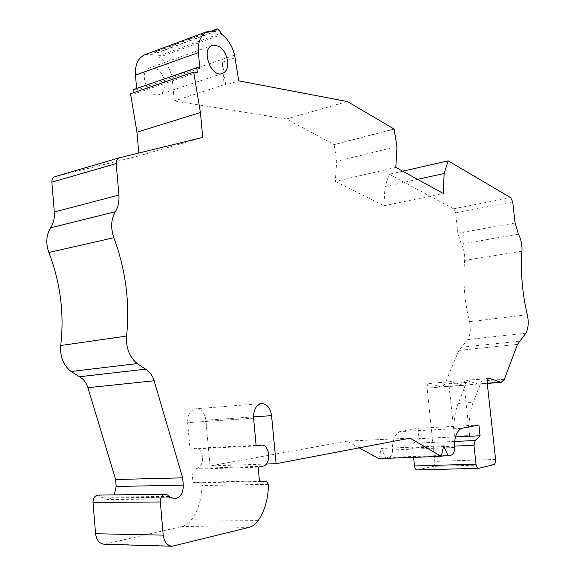 <?xml version="1.0" encoding="UTF-8"?>
<svg xmlns="http://www.w3.org/2000/svg" width="575" height="575" viewBox="0 0 575 575"><rect width="100%" height="100%" fill="white"/><g stroke="black" fill="none" stroke-linecap="round" stroke-linejoin="round"><path stroke-width="0.43" stroke-dasharray="2.88 2.16" d="M394.263 129.145L334.132 144.641L286.408 118.975L174.254 100.956L172.069 76.691C169.848 68.245 165.622 61.748 159.39 57.205L221.893 34.421M515.099 222.992L457.894 233.256L461.251 244.03C463.946 249.004 465.082 254.473 464.65 260.425C462.846 280.442 464.442 300.883 469.437 321.741C470.982 328.886 470.422 334.83 467.748 339.559L458.886 350.434L444.849 384.129L441.593 387.126L429.151 383.388C427.642 383.805 426.945 385.379 427.074 388.118L434.801 461.387C434.937 464.111 434.269 465.786 432.788 466.404L417.256 469.948M457.894 233.256L455.673 212.872L453.582 208.818L389.275 174.261L385.006 186.516L383.877 205.764L443.282 193.452M234.888 57.888L222.309 62.208L224.049 84.755L225.738 85.071L238.718 80.859M222.309 62.208L225.738 85.071M197.261 72.349L134.14 93.933L134.018 92.561M130.539 93.754L134.14 93.933M199.827 68.281L136.764 89.995L136.634 88.5M133.752 89.499L136.764 89.995M402.716 171.199L389.275 174.261M202.716 137.411L139.021 155.868L138.776 153.043M464.126 385.135L469.574 435.519C468.352 423.013 469.552 411.966 473.175 402.378L481.512 381.117L478.342 384.172L466.131 380.305C464.65 380.722 463.982 382.332 464.126 385.135L487.248 383.273M449.089 386.342L454.43 436.238C453.229 423.861 454.48 412.915 458.167 403.413L466.634 382.339L463.428 385.372L451.123 381.556C449.628 381.973 448.953 383.568 449.089 386.342L427.074 388.118M139.021 155.868L55.135 176.604M169.445 497.267L102.177 497.928L100.445 495.823L98.102 495.082M104.442 544.266L181.987 526.499C185.61 525.607 188.751 523.394 191.403 519.857C198.31 510.162 201.832 498.733 201.976 485.559L200.035 482.734L192.956 482.375L191.791 469.229L196.449 468.388C205.34 467.259 204.118 447.343 195.234 448.292L190.002 449.104L187.651 422.683C187.565 414.676 190.354 410.033 196.003 408.753C201.437 409.026 204.736 412.836 205.893 420.188L210.012 465.93L346.962 441.154L410.133 438.128M259.44 480.959L192.956 482.375M258.146 467.13L191.791 469.229M256.17 445.963L190.002 449.104M266.268 464.032L210.012 465.93M461.301 428.368L399.726 431.602L417.946 428.31L419.024 438.646L413.871 443.246L412.606 447.846L413.598 457.362M454.458 447.458L392.452 449.966C392.337 440.709 394.766 434.592 399.726 431.602M478.903 425.004L417.946 428.31M455.508 436.921L419.024 438.646M417.565 179.343L385.006 186.516M395.808 167.411L335.297 181.42L336.727 161.316L334.132 144.641M396.973 146.517L336.727 161.316M392.452 449.966C392.495 454.02 391.352 456.478 389.016 457.333L385.847 457.995L381.347 448.45L378.767 458.577M359.188 447.846L346.962 441.154M102.177 497.928L101.797 497.138L107.173 499.481C110.069 499.352 112.448 497.821 114.303 494.888M145.094 54.611L152.957 54.244L154.603 51.951L156.659 53.08L159.39 57.205M335.297 181.42L383.877 205.764M165.047 83.001C162.747 72.127 157.622 67.095 149.68 67.907C137.655 71.494 147.962 99.223 159.483 94.508C163.508 92.805 165.363 88.967 165.047 83.001M224.049 84.755L174.254 100.956M347.415 101.552L286.408 118.975M168.985 496.433L101.797 497.138M234.622 55.092L172.069 76.691M215.496 31.179L152.957 54.244M443.663 445.848L381.347 448.45M441.356 456.047L385.847 457.995M394.091 129.03L333.96 144.533M461.049 347.3L519.534 341.147M467.748 339.559L525.888 333.177M512.72 201.868L455.673 212.872M510.658 197.642L453.582 208.818M454.43 436.238L469.574 435.519M495.6 459.454L434.801 461.387M174.088 546.034L106.375 544.065M249.04 527.397L181.987 526.499M258.297 520.397L191.403 519.857M268.388 484.315L201.976 485.559M266.441 481.34L200.035 482.734M262.746 466.253L196.449 468.388M256.119 445.402L194.659 448.349M253.575 418.176L187.651 422.683M253.496 416.882L205.893 420.188M454.617 441.435L413.871 443.246M454.401 446.121L412.606 447.846M479.025 468.28L417.558 469.904M493.717 464.665L432.788 466.404M451.734 381.642L429.769 383.467M462.307 385.221L440.457 386.982M466.634 382.339L444.849 384.129M481.512 381.117L504.361 379.241M458.167 403.413L473.175 402.378M517.493 344.382L458.886 350.434M154.007 52.462L212.843 30.698M156.659 53.08L219.154 30.037M158.398 56.091L220.901 33.235M451.217 455.127L389.016 457.333M477.228 384.021L487.241 383.216M466.735 380.391L488.635 378.558M469.437 321.741L527.297 314.733M464.65 260.425L521.935 251.189M518.463 234.183L461.251 244.03M256.112 445.366L195.234 448.292M261.683 403.571L196.003 408.753M451.123 381.556L429.151 383.388M463.428 385.372L441.593 387.126M174.441 498.913L107.173 499.481M212.11 30.662L154.603 51.951M212.391 45.411L149.68 67.907M222.36 73.478L159.483 94.508M478.342 384.172L487.269 383.453M466.131 380.305L489.196 378.379"/><path stroke-width="0.86" d="M487.269 383.453L501.256 382.332L504.361 379.241L517.493 344.382L525.888 333.177C528.403 328.296 528.871 322.151 527.297 314.733C522.237 293.077 520.447 271.896 521.935 251.189C522.28 245.036 521.122 239.365 518.463 234.183L515.099 222.992L512.72 201.868L510.658 197.642L448.141 160.842L444.144 173.485L443.282 193.452L395.808 167.411L396.973 146.517L394.091 129.03L347.415 101.552L238.718 80.859L234.622 55.092C232.343 46.208 228.103 39.316 221.893 34.421L219.154 30.037L217.106 28.807L215.496 31.179L207.719 31.381C200.883 34.493 197.771 41.573 198.382 52.62L199.827 68.281L196.83 67.692L197.261 72.349L193.682 72.091L200.431 112.535L202.716 137.411L119.241 157.823C117.099 158.65 116.085 160.569 116.2 163.58L118.896 195.062C119.384 201.437 118.206 206.986 115.352 211.701C111.025 219.298 110.529 227.966 113.85 237.712C125.709 269.768 129.957 302.551 126.593 336.073C125.853 347.789 129.382 356.96 137.166 363.58L145.619 369.164C149.644 371.565 152.49 375.439 154.136 380.779L182.656 477.839L183.296 485.156L116.186 486.45L115.611 479.514L87.903 387.687C86.293 382.627 83.483 378.975 79.472 376.733L71.063 371.493L137.166 363.58M501.256 382.332L489.196 378.379C487.744 378.796 487.09 380.427 487.248 383.273L495.6 459.454C495.765 462.293 495.132 464.025 493.717 464.665L478.738 468.323C477.315 468.143 476.409 466.756 476.007 464.154L473.965 445.316L475.137 440.529L480.067 435.764L478.903 425.004L461.301 428.368C456.521 431.458 454.243 437.819 454.458 447.458C454.552 451.684 453.474 454.243 451.217 455.127L448.141 455.81L443.663 445.848L441.277 456.399L410.133 438.128L276.122 463.702L271.565 415.632C270.351 407.905 267.052 403.88 261.683 403.571C256.112 404.886 253.41 409.752 253.575 418.176L256.17 445.963L261.338 445.122C270.106 444.152 271.522 465.082 262.746 466.253L258.146 467.13L259.44 480.959L266.441 481.34L268.388 484.315C268.388 498.173 265.025 510.198 258.297 520.397C255.702 524.12 252.619 526.456 249.04 527.397L172.162 546.25C167.16 545.625 164.177 541.923 163.207 535.131L160.339 501.989C160.368 497.433 162.035 494.859 165.356 494.263L167.699 495.046L169.445 497.267L169.064 496.433L174.441 498.913C180.356 497.835 183.303 493.249 183.296 485.156M227.75 61.547C225.364 50.118 220.247 44.735 212.391 45.411C200.524 48.911 211.011 78.186 222.36 73.478C226.32 71.782 228.117 67.8 227.75 61.547M119.097 157.873L54.97 176.654C52.814 177.467 51.786 179.299 51.872 182.16L54.287 211.988L118.896 195.062M200.431 112.535L136.958 132.192L130.539 93.754L193.682 72.091M196.83 67.692L133.752 89.499L134.018 92.561M448.141 160.842L402.716 171.199M138.776 153.043L136.958 132.192M182.656 477.839L115.611 479.514M165.356 494.263L98.102 495.082C94.774 495.65 93.071 498.087 93.006 502.399L95.579 533.737C96.478 540.162 99.439 543.67 104.442 544.266L172.162 546.25M276.122 463.702L266.268 464.032M480.067 435.764L455.508 436.921M413.598 457.362L414.489 465.951C414.87 468.445 415.797 469.775 417.256 469.948L478.738 468.323M444.144 173.485L417.565 179.343M441.277 456.399L378.767 458.577L359.188 447.846M114.303 494.888L116.186 486.45M54.287 211.988C54.718 218.026 53.489 223.308 50.6 227.815C46.208 235.074 45.633 243.297 48.868 252.49C60.44 282.735 64.393 313.749 60.727 345.525C59.893 356.622 63.336 365.283 71.063 371.493M136.634 88.5L135.463 75.088C134.945 64.551 138.158 57.73 145.094 54.611L207.719 31.381M448.141 455.81L441.356 456.047M79.472 376.733L145.619 369.164M116.2 163.58L51.872 182.16M154.136 380.779L87.903 387.687M160.339 501.989L93.006 502.399M163.207 535.131L95.579 533.737M260.77 445.179L256.119 445.402M271.565 415.632L253.496 416.882M475.137 440.529L454.617 441.435M473.965 445.316L454.401 446.121M476.007 464.154L414.489 465.951M198.382 52.62L135.463 75.088M212.843 30.698L216.523 29.332M487.241 383.216L500.164 382.174M488.635 378.558L489.799 378.465M48.868 252.49L113.85 237.712M60.727 345.525L126.593 336.073M50.6 227.815L115.352 211.701M261.338 445.122L256.112 445.366M119.241 157.823L54.97 176.654M217.106 28.807L212.11 30.662"/></g></svg>
